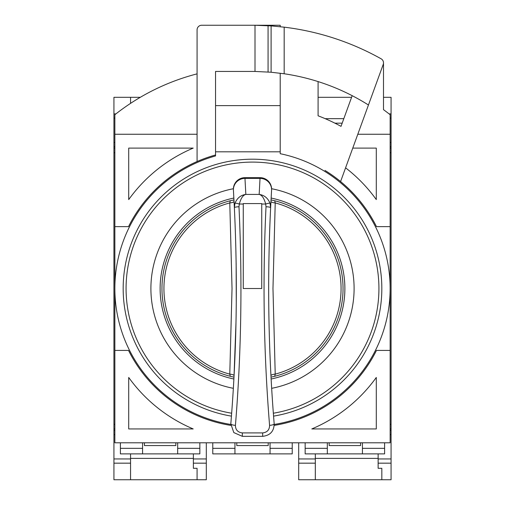 <?xml version="1.0" encoding="UTF-8"?>
<svg xmlns="http://www.w3.org/2000/svg" width="505" height="505" viewBox="0 0 505 505"><rect width="100%" height="100%" fill="white"/><g stroke="black" fill="none" stroke-linecap="round" stroke-linejoin="round"><path stroke-width="0.76" d="M233.398 188.725A101.619 101.619 0 0 0 233.335 388.32M271.128 198.048A92.377 92.377 0 0 1 271.128 379.009M233.872 379.009A92.377 92.377 0 0 1 233.872 198.048M273.571 416.126A129.331 129.331 0 0 0 381.395 277.958A129.331 129.331 0 0 0 252.5 159.201A129.331 129.331 0 0 0 123.605 277.958A129.331 129.331 0 0 0 231.429 416.126A129.331 129.331 0 0 1 123.605 277.958A129.331 129.331 0 0 1 252.5 159.201A129.331 129.331 0 0 1 381.395 277.958A129.331 129.331 0 0 1 273.571 416.126M271.665 388.32A101.619 101.619 0 0 0 271.602 188.725M271.027 199.917L270.951 201.369C267.915 259.273 267.915 317.38 270.951 375.682A4.621 1.326 177 0 1 275.219 374.136L272.971 288.525L275.219 202.922A4.621 1.326 3 0 1 270.951 201.369L271.027 199.911L274.72 200.763L275.219 202.922A88.571 88.571 0 0 1 275.219 374.136L274.72 376.288L271.027 377.14M243.265 203.572L261.735 203.572L261.735 288.525L243.265 288.525L243.265 203.572M243.265 204.033L239.332 204.033C240.86 198.295 243.025 195.088 245.834 194.419L244.931 177.672L260.069 177.672L259.166 194.419C261.975 195.088 264.14 198.295 265.668 204.033L266.021 206.728C262.512 280.086 263.698 352.963 269.575 425.361C269.5 429.843 267.202 432.356 262.669 432.918L262.669 436.333L242.331 436.333L233.809 432.583L230.817 423.846A4.621 1.136 4.7 0 0 235.425 425.361C235.488 429.831 237.792 432.349 242.331 432.918L262.669 432.918M235.425 425.361C241.289 353.626 242.476 280.748 238.979 206.728L239.332 204.033A4.621 0.669 -162.1 0 0 234.958 203.275C237.135 198.055 240.759 195.1 245.834 194.419L259.166 194.419C264.241 195.1 267.865 198.055 270.042 203.275A4.621 0.669 162.1 0 0 265.668 204.033L261.735 204.033M238.979 206.728A4.621 0.682 177.2 0 0 234.364 207.631L234.958 203.275M270.042 203.275L270.636 207.631L271.564 190.429A11.546 11.369 -176.6 0 0 260.037 178.379L244.963 178.379A11.546 11.369 176.6 0 0 233.436 190.429L233.405 189.905A11.546 11.546 0 0 1 244.931 177.672M269.575 425.361A4.621 1.136 -4.7 0 0 274.183 423.846C268.319 352.25 267.132 280.18 270.636 207.631A4.621 0.682 -177.2 0 0 266.021 206.728M271.564 190.429L271.595 189.905A11.546 11.546 0 0 0 260.069 177.672M274.183 423.846C273.994 431.308 270.156 435.468 262.669 436.333M233.436 190.429L234.364 207.631C237.855 280.837 236.675 352.907 230.817 423.846M235.986 322.638L234.049 375.682A4.621 1.326 3 0 0 229.781 374.136L232.029 288.525L229.781 202.922A4.621 1.326 177 0 0 234.049 201.369L234.067 201.741M236.271 302.956L236.144 263.49M233.973 377.14L230.28 376.288L229.781 374.136A88.571 88.571 0 0 1 229.781 202.922L230.28 200.763L233.973 199.911L234.004 200.542M230.28 376.288A90.528 90.528 0 0 1 230.28 200.763M274.72 200.763A90.528 90.528 0 0 1 274.72 376.288A90.528 90.528 0 0 0 274.72 200.763M274.209 424.446A137.644 137.644 0 0 0 280.212 153.703L280.212 151.809L215.547 151.809M280.212 151.809L280.212 105.621L215.547 105.621L215.547 71.439L215.547 155.938A137.644 137.644 0 0 0 230.785 424.446M280.212 105.621L280.212 73.212M280.212 26.714L280.212 25.25L215.547 25.25M197.076 73.863A221.708 221.708 0 0 0 114.856 114.723L114.856 442.797L390.144 442.797L390.144 114.723A221.708 221.708 0 0 0 383.497 109.661L383.497 62.847M376.477 226.631L390.144 226.631L376.477 226.631A138.566 138.566 0 0 0 340.585 181.56L383.219 64.425A4.621 4.621 0 0 0 381.136 58.814A263.275 263.275 0 0 0 284.17 27.163L271.109 25.906L255.006 25.263A263.275 263.275 0 0 0 252.5 25.25L201.691 25.25A4.621 4.621 0 0 0 197.076 29.871L197.076 161.531A138.566 138.566 0 0 0 128.522 226.631L114.856 226.631L128.522 226.631M215.547 154.978A138.566 138.566 0 0 0 197.076 161.531M311.8 428.941L376.288 428.941L376.288 377.462A152.422 152.422 0 0 1 311.8 428.941M128.712 377.462L128.712 428.941L193.2 428.941A152.422 152.422 0 0 1 128.712 377.462L128.712 428.941M376.477 350.419L390.144 350.419L376.477 350.419A138.566 138.566 0 0 1 274.202 425.387M114.856 350.419L128.522 350.419A138.566 138.566 0 0 0 230.791 425.387M352.181 95.679L341.02 126.357A184.754 184.754 0 0 0 318.087 115.803L318.087 81.583M284.17 27.163L284.17 73.762A217.087 217.087 0 0 0 283.135 73.61M128.712 199.589L128.712 148.11L193.2 148.11A152.422 152.422 0 0 0 128.712 199.589M197.076 134.254L114.856 134.254M390.144 134.254L357.805 134.254M376.288 148.11L352.761 148.11L376.288 148.11L376.288 199.589A152.422 152.422 0 0 0 345.584 167.83M215.547 71.439L252.5 71.439A217.087 217.087 0 0 1 255.006 71.451L255.006 25.263M362.432 442.797L362.432 453.881L384.602 453.881L384.602 442.797M362.432 448.339L384.602 448.339M305.153 442.797L305.153 448.339L327.328 448.339L327.328 442.797M305.153 448.339L305.153 453.881L327.328 453.881L327.328 448.339M270.049 442.797L270.049 453.881L292.225 453.881L292.225 442.797M270.049 448.339L292.225 448.339M212.775 442.797L212.775 448.339L234.951 448.339L234.951 442.797M212.775 448.339L212.775 453.881L234.951 453.881L234.951 448.339L234.951 453.881L270.049 453.881M177.672 442.797L177.672 453.881L199.847 453.881L199.847 442.797M177.672 448.339L199.847 448.339M120.398 442.797L120.398 448.339L142.568 448.339L142.568 442.797M120.398 448.339L120.398 453.881L142.568 453.881L142.568 448.339L142.568 453.881L177.672 453.881M376.288 428.941L376.288 377.462M340.585 181.56A138.566 138.566 0 0 0 324.98 170.425M193.2 148.11L128.712 148.11M368.454 105.002A217.087 217.087 0 0 0 284.17 73.762L271.109 72.24L255.006 71.451M327.328 453.881L362.432 453.881M342.175 123.169L334.916 123.169M236.794 442.797L236.794 445.568L268.205 445.568L268.205 442.797M318.087 97.307L351.594 97.307L318.087 97.307M383.497 97.307L391.066 97.307L391.066 428.941L390.144 428.941M390.144 434.609L391.066 434.609L391.066 428.941M391.066 434.609L391.066 479.75L298.689 479.75L298.689 458.944L315.316 458.944L315.316 453.881M298.689 442.797L298.689 458.944M343.817 118.662L325.169 118.662M391.066 148.11L390.144 148.11M391.066 463.167L378.131 463.167L378.131 468.305L381.83 468.305L381.83 479.75L315.316 479.75L315.316 458.944M378.131 463.167L378.131 453.881M360.583 442.797L360.583 445.568L329.172 445.568L329.172 442.797M381.83 468.305L381.83 479.75M378.131 458.395L315.316 458.395M130.561 103.367L130.561 97.307L140.302 97.307L113.934 97.307L113.934 146.665L114.856 146.665M206.311 442.797L206.311 479.75L113.934 479.75L113.934 458.944L130.561 458.944L130.561 453.881M114.856 428.941L113.934 428.941L113.934 458.944M113.934 428.941L113.934 424.326L114.856 424.326M114.856 152.731L113.934 152.731L113.934 424.326M113.934 152.731L113.934 146.665M114.856 148.11L113.934 148.11M206.311 463.167L193.377 463.167L193.377 468.305L197.076 468.305L197.076 479.75L130.561 479.75L130.561 458.944M193.377 463.167L193.377 453.881M175.828 442.797L175.828 445.568L144.417 445.568L144.417 442.797M197.076 468.305L197.076 479.75M193.377 458.395L130.561 458.395M231.65 413.223A126.427 126.427 0 0 1 126.509 278.066A126.427 126.427 0 0 1 252.5 162.099A126.427 126.427 0 0 1 378.491 278.066A126.427 126.427 0 0 1 273.35 413.223M242.331 436.333L242.331 432.918M268.073 72L268.073 25.711M271.109 25.906L271.109 72.24M390.144 424.326L391.066 424.326M391.066 152.731L390.144 152.731M390.144 142.448L391.066 142.448M391.066 118.107L390.144 118.107M391.066 113.89L389.09 113.89M391.066 458.944L378.131 458.944M315.316 463.167L298.689 463.167M390.144 146.665L391.066 146.665M390.144 430.386L391.066 430.386M115.91 113.89L113.934 113.89M206.311 458.944L193.377 458.944M130.561 463.167L113.934 463.167M114.856 434.609L113.934 434.609M113.934 118.107L114.856 118.107M114.856 142.448L113.934 142.448M113.934 430.386L114.856 430.386"/></g></svg>
